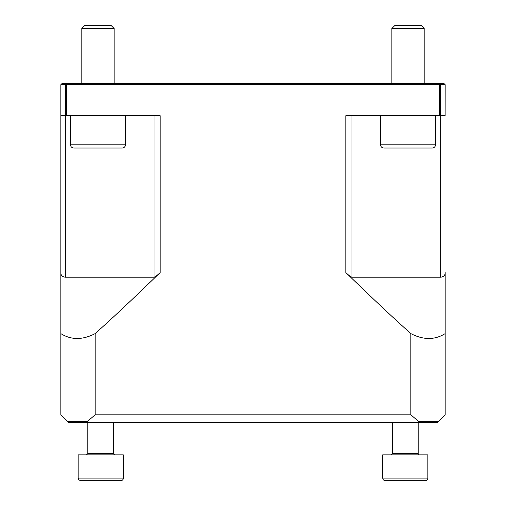 <?xml version="1.0" encoding="UTF-8"?>
<svg xmlns="http://www.w3.org/2000/svg" width="506" height="506" viewBox="0 0 506 506"><rect width="100%" height="100%" fill="white"/><g stroke="black" fill="none" stroke-linecap="round" stroke-linejoin="round"><path stroke-width="0.76" d="M416.438 480.7L425.274 480.7A2.587 2.587 0 0 0 427.861 478.113L382.644 478.113L383.384 479.928L385.23 480.7L394.066 480.7M111.934 480.7L120.77 480.7A2.587 2.587 0 0 0 123.356 478.113L78.139 478.113L78.879 479.928L80.726 480.7L106.342 480.7M114.957 454.862A1.29 1.29 0 0 1 113.667 453.572L87.829 453.572L86.539 454.862L87.829 453.572L87.829 422.567M78.139 478.113L78.139 454.862L123.356 454.862L123.356 478.113M80.726 480.7L120.77 480.7M419.461 454.862A1.29 1.29 0 0 1 418.171 453.572L392.333 453.572L391.043 454.862L392.333 453.572L392.333 422.567M382.644 478.113L382.644 454.862L427.861 454.862L427.861 478.113M385.23 480.7L425.274 480.7M410.847 480.7L399.658 480.7M81.82 83.433L81.82 28.469L114.122 28.469L114.122 83.433M114.122 28.469L110.947 25.3L84.989 25.3L81.82 28.469M73.749 148.03C71.782 147.841 70.707 146.765 70.517 144.805L125.425 144.805A3.232 3.232 0 0 1 122.193 148.03L73.749 148.03L122.193 148.03M391.878 83.433L391.878 28.469L424.18 28.469L424.18 83.433M424.18 28.469L421.011 25.3L395.053 25.3L391.878 28.469M383.807 148.03C381.847 147.841 380.765 146.765 380.575 144.805L435.483 144.805A3.232 3.232 0 0 1 432.25 148.03L383.807 148.03L432.25 148.03M95.147 333.599C108.176 321.961 123.73 307.673 155.348 277.225L160.174 272.57C157.505 275.194 155.45 276.75 154.014 277.225L65.35 277.225C62.238 276.75 60.726 275.194 60.828 272.57L60.828 333.599C71.169 340.108 82.604 340.108 95.147 333.599L95.147 414.812L87.595 421.27L67.285 421.27L68.582 422.567L437.418 422.567L438.715 421.27L418.405 421.27L410.853 414.812L410.853 333.599C423.395 340.108 434.831 340.108 445.172 333.599L445.172 414.812L438.715 421.27M445.172 333.599L445.172 272.57C445.274 275.194 443.762 276.75 440.65 277.225L351.986 277.225C350.55 276.75 348.495 275.194 345.826 272.57L350.652 277.225C382.27 307.673 397.824 321.961 410.853 333.599M60.828 115.735L60.872 84.73L445.128 84.73L443.882 83.433L62.118 83.433L60.828 84.73L60.828 272.57M445.128 115.735L445.172 84.73L445.128 115.735L345.826 115.735L345.826 272.57M60.872 115.735L160.174 115.735L160.174 272.57M67.285 421.27L60.828 414.812L60.828 333.599M418.405 421.27L417.912 422.567M410.853 414.812L95.147 414.812M88.088 422.567L87.595 421.27M60.828 84.73L62.118 83.433M443.882 83.433L445.172 84.73M154.014 115.735L154.014 277.225M65.35 277.225L65.35 115.735M440.65 115.735L440.65 277.225M351.986 277.225L351.986 115.735M66.665 115.735L66.665 83.433L65.419 84.73L65.419 115.735M439.334 115.735L439.334 83.433L440.581 84.73L440.581 115.735M113.667 453.572L113.667 422.567M418.171 453.572L418.171 422.567M125.425 144.805L125.425 115.735M70.517 144.805L70.517 115.735M435.483 144.805L435.483 115.735M380.575 144.805L380.575 115.735"/></g></svg>
